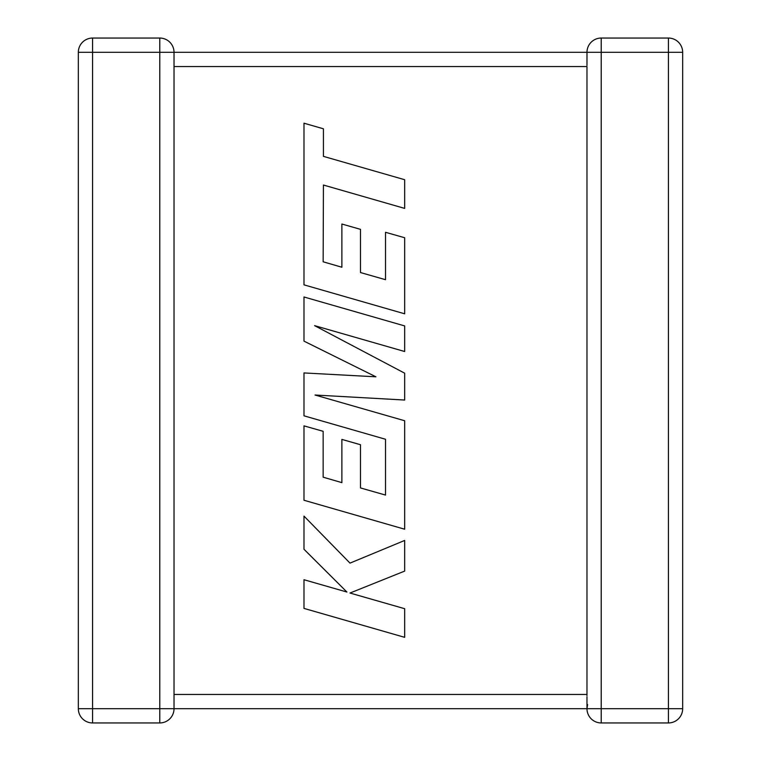 <?xml version="1.0" encoding="UTF-8"?>
<svg xmlns="http://www.w3.org/2000/svg" width="761" height="761" viewBox="0 0 761 761"><rect width="100%" height="100%" fill="white"/><g stroke="black" fill="none" stroke-linecap="round" stroke-linejoin="round"><path stroke-width="1.14" d="M174.022 52.3L586.978 52.3L92.585 52.3L92.585 708.7L159.781 708.7L159.781 38.05L92.585 38.05L159.781 38.05A14.25 14.25 0 0 1 174.022 52.3L174.022 708.52M586.978 696.762L586.978 708.7L174.022 708.7A14.25 14.25 0 0 1 159.781 722.95L92.585 722.95A14.25 14.25 0 0 1 78.335 708.7L78.335 52.3A14.25 14.25 0 0 1 92.585 38.05L92.585 52.3L78.335 52.3M586.988 52.766L586.978 65.436M586.978 695.564L586.978 66.54L174.022 66.54M682.665 52.3L601.219 52.3L601.219 708.7L668.415 708.7L668.415 38.05L601.219 38.05L668.415 38.05A14.25 14.25 0 0 1 682.665 52.3L682.665 708.7A14.25 14.25 0 0 1 668.415 722.95L601.219 722.95A14.25 14.25 0 0 1 586.978 708.7L587.606 704.534M586.978 52.3A14.25 14.25 0 0 1 601.219 38.05L601.219 52.3L586.978 52.3A14.25 14.25 0 0 1 601.219 38.05A14.25 14.25 0 0 0 586.978 52.3L586.997 53.089M323.149 261.794L323.425 185.037L404.671 208.4L404.671 179.72L323.425 156.366L323.425 128.799L303.981 123.206L303.981 284.842L404.671 313.808L404.671 237.736L385.513 232.295L385.513 279.696L360.495 272.552L360.495 229.346L341.879 224.029L341.879 267.244L323.149 261.794M303.981 296.98L303.981 341.137L375.915 376.809L303.981 372.938L303.981 415.82L385.513 439.259L385.513 495.069L360.495 487.944L360.495 444.728L341.879 439.411L341.879 482.636L323.149 477.185L323.149 431.306L303.981 425.865L303.981 500.253L404.671 529.218L404.671 420.747L315.035 395.016L404.671 400.039L404.671 373.194L314.597 325.641L404.671 351.515L404.671 325.927L303.981 296.98M303.981 608.4L404.671 637.337L404.671 608.705L350.003 593.038L404.671 571.092L404.671 540.453L350.003 563.121L303.981 516.11L303.981 549.252L346.921 592.039L303.981 579.73L303.981 608.4M174.022 694.46L586.978 694.46M682.665 708.7L668.415 708.7L668.415 722.95M601.219 722.95L601.219 708.7L586.978 708.7M92.585 722.95L92.585 708.7L78.335 708.7M174.022 708.7L159.781 708.7L159.781 722.95"/></g></svg>
